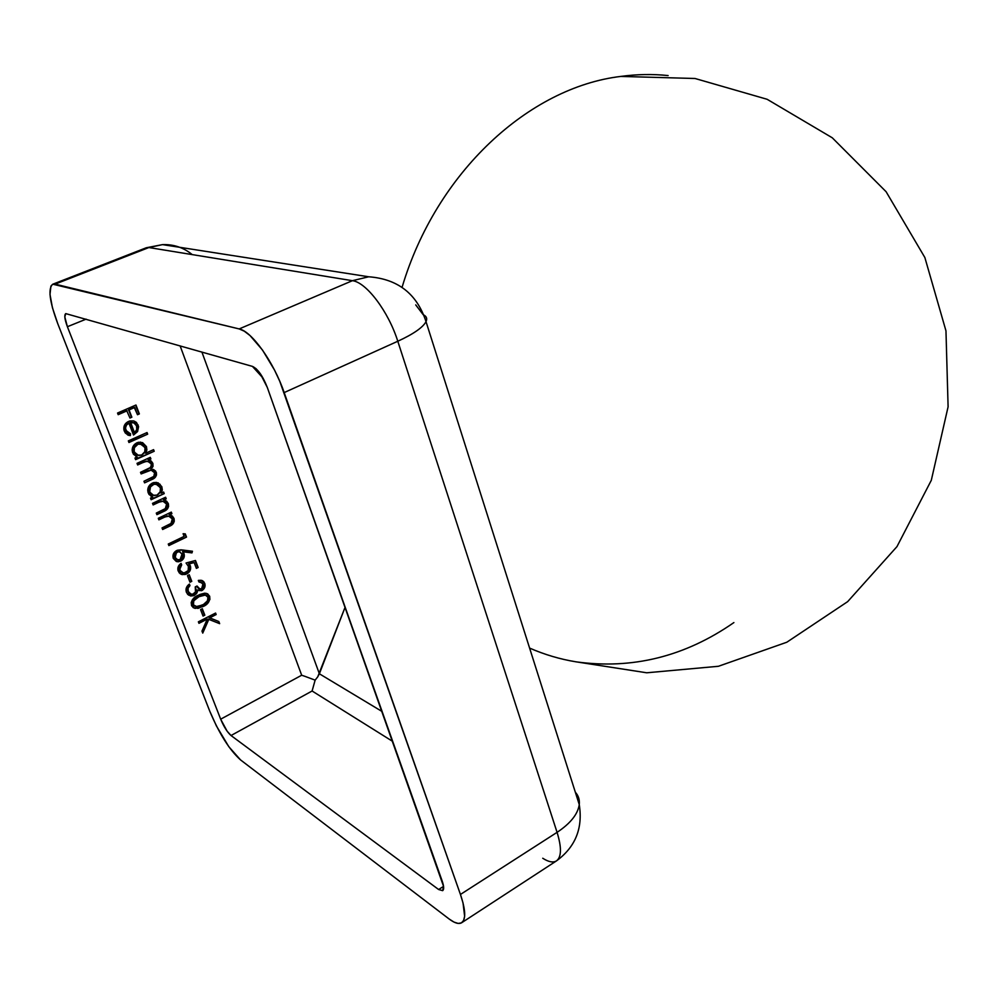 <?xml version="1.0" encoding="UTF-8"?>
<svg xmlns="http://www.w3.org/2000/svg" width="998" height="998" viewBox="0 0 998 998"><rect width="100%" height="100%" fill="white"/><g stroke="black" fill="none" stroke-linecap="round" stroke-linejoin="round"><path stroke-width="1.5" d="M668.124 75.561C652.592 73.952 636.824 74.239 620.793 76.422C529.377 87.3 436.351 171.93 402.069 287.324C436.351 171.93 529.377 87.3 620.793 76.422C636.824 74.239 652.592 73.952 668.124 75.561M529.601 648.089C544.708 654.663 560.165 659.241 575.983 661.824C560.165 659.241 544.708 654.663 529.601 648.089M415.729 304.901L423.202 314.707M301.683 675.234L180.114 345.857L301.683 675.234L305.039 676.37L301.683 675.234L220.67 719.184L227.107 731.16L231.025 735.526L438.621 889.517L442.65 890.665L443.561 886.374L267.302 387.436L260.204 373.539L256.112 368.724L252.506 366.416L65.756 313.609L64.808 316.89L67.39 326.72L220.67 719.184L301.683 675.234M86.127 319.148L67.39 326.72L220.67 719.184C223.889 726.831 227.344 732.27 231.025 735.526L438.621 889.517L443.561 886.374L438.621 889.517L442.663 890.653C444.122 889.505 443.973 886.324 442.214 881.134L267.302 387.436C262.773 375.959 257.833 368.948 252.506 366.416L65.756 313.609C64.097 314.919 64.645 319.285 67.39 326.72L86.127 319.148M189.433 585.29L189.059 584.329L189.969 585.614L187.537 587.822L188.235 591.465L188.073 588.146L189.969 585.614L189.383 584.08C186.364 586.3 185.391 589.057 186.426 592.325L190.443 595.931L194.323 595.394L197.018 592.837L197.791 590.267L202.12 590.467C204.79 588.62 205.65 586.213 204.715 583.269L201.184 580.262L198.328 580.424L198.914 581.946L200.548 582.021L202.943 584.167L201.546 588.932L199.999 589.157L197.03 586.001L198.702 588.471L201.546 588.932L203.255 586.1L202.332 583.094L198.914 581.946L198.827 580.312L202.182 580.562L203.729 581.634L204.989 584.217L204.79 587.273L201.571 590.704L197.791 590.267L196.406 593.735L193.737 595.656L190.718 595.981L187.661 594.346L186.227 591.727L186.152 588.446L189.383 584.08L189.969 585.614L188.073 588.146L188.098 591.078L190.306 593.935L192.764 594.259L195.508 591.864L195.246 586.886L197.03 586.001L195.246 586.886C196.531 589.656 195.982 592.001 193.587 593.947L191.304 594.284L187.686 591.14L189.782 593.623M191.778 581.335L189.994 582.221L187.462 575.646L189.246 574.761L191.778 581.335L189.807 581.722L191.778 581.335L189.246 574.761L187.462 575.646L189.994 582.221L191.778 581.335M181.149 564.581L180.775 563.571L181.698 564.88L179.478 569.908L181.698 564.88L181.1 563.334C178.243 565.342 177.27 567.899 178.18 571.006L182.272 574.636L186.663 573.95C190.082 572.029 191.304 569.297 190.306 565.741L189.196 563.895L194.136 562.56L196.369 568.386L198.153 567.513L195.471 560.489L186.052 563.009L188.41 566.353L186.052 563.009L195.471 560.489L198.153 567.513L196.369 568.386L194.136 562.56L189.196 563.895L190.63 566.876L190.156 570.469L187.749 573.326L185.241 574.499L181.586 574.461L179.253 572.877L177.881 569.995L178.205 566.752L181.1 563.334L181.698 564.88L179.902 567.313L180.014 570.22L182.497 572.677L184.306 572.914L188.16 570.594L188.41 566.353C189.308 568.897 188.547 570.906 186.139 572.378L183.195 572.864L179.478 569.908L180.925 571.817M183.694 556.472L182.609 551.495L191.416 552.593L191.853 551.17L191.965 552.892L182.609 551.495L183.457 553.191C184.381 556.46 183.295 559.005 180.226 560.839L180.763 561.138C183.832 559.304 184.917 556.759 183.994 553.491L183.145 551.794L191.965 552.892L192.464 551.245L182.497 549.985L176.634 550.534C173.465 552.418 172.342 555.025 173.278 558.381L173.39 553.89L177.345 550.247L181.037 549.836L192.464 551.245L191.965 552.892L183.145 551.794L184.243 556.759L181.748 560.552L178.517 561.774L176.297 561.462L173.278 558.381L177.182 561.712L180.763 561.138L176.783 561.437M153.43 469.422L156.299 472.291L151.284 468.96L152.869 463.359L151.16 460.964L148.615 459.991L150.91 458.955L150.286 457.346L137.025 463.346L137.649 464.956L143.238 462.423L137.649 464.956L137.025 463.346L150.286 457.346L150.91 458.955L148.615 459.991L151.16 460.964L152.869 463.359L153.031 466.378L151.284 468.96L155.501 470.919L156.536 474.948L153.867 478.441L144.585 482.857L143.962 481.261L153.817 476.42L154.578 472.753L153.156 470.931L150.935 470.208L141.13 473.925L140.506 472.316L150.149 467.65L151.347 465.642L151.147 463.808L149.787 462.062L146.569 461.313L137.499 464.557L142.714 462.186L147.779 461.276L151.147 463.808C151.546 466.577 150.249 468.386 147.242 469.247L140.506 472.316L141.13 473.925L145.758 471.33L140.968 473.514L145.758 471.33L151.284 470.233L154.578 472.753C155.077 475.372 153.929 477.106 151.122 477.967L143.962 481.261L144.585 482.857L151.733 479.576C155.426 478.267 156.948 475.834 156.299 472.291L155.763 472.054C156.424 475.584 154.902 478.017 151.209 479.327L154.328 477.468M135.99 456.498L137.275 456.997L134.967 458.045L135.603 459.654L154.203 451.258L153.58 449.649L145.696 453.204L146.444 446.617L146.881 449.961L145.696 453.204L153.58 449.649L154.203 451.258L135.603 459.654L134.967 458.045L137.275 456.997L133.395 454.227L132.135 449.886L134.456 444.459L138.335 442.276L142.602 442.65L146.444 446.617L145.172 452.967L146.357 449.724L146.444 446.617L140.556 442.126L136.938 442.763C132.859 445.058 131.437 448.389 132.659 452.755L137.275 456.997L135.865 456.46M127.17 410.752L118.188 414.681L117.552 413.035L135.965 405.013L139.371 413.908L137.487 414.731L134.705 407.471L129.066 409.929L131.861 417.201L129.977 418.025L126.659 410.552L118.038 414.307L126.659 410.552L129.977 418.025L131.861 417.201L129.827 417.651L131.861 417.201L128.542 409.729L131.337 416.989L128.542 409.729L134.194 407.271L128.542 409.729L134.194 407.271L137.487 414.731L139.371 413.908L137.35 414.357L139.371 413.908L135.965 405.013L117.552 413.035L118.188 414.681L127.17 410.752M128.405 422.927L128.405 422.927C125.474 424.512 124.451 426.857 125.324 429.963L125.848 430.188C124.962 427.082 125.985 424.724 128.917 423.14L133.507 435.041L128.917 423.14L126.459 425.148L125.461 428.142L126.734 431.747L130.563 433.831L130.351 435.615L128.368 435.253L125.212 432.895L123.864 429.739L124.401 425.422L126.147 423.015L129.84 420.931L133.67 420.931L136.439 422.404L138.597 426.633L137.587 431.535L133.507 435.041L137.587 431.535L133.345 434.641L137.587 431.535L138.161 425.036L137.063 431.323L138.161 425.036L133.67 420.931L128.605 421.368C124.476 423.551 123.028 426.807 124.276 431.111L130.351 435.615L127.644 434.953M147.667 434.167L128.954 442.513L128.33 440.879L147.043 432.546L147.667 434.167L128.804 442.126L147.667 434.167L147.043 432.546L128.33 440.879L128.954 442.513L147.667 434.167M161.826 486.7L162.312 489.956L161.189 493.162L163.61 492.039L164.221 493.623L151.11 499.724L150.498 498.127L152.769 497.079L148.939 494.384L147.704 490.118L149.999 484.716L153.842 482.508L158.033 482.807L161.826 486.7L160.653 492.9L161.788 489.694L161.826 486.7L156.287 482.358L152.457 483.007C148.428 485.327 147.018 488.633 148.215 492.95L152.769 497.079L151.11 496.418L152.769 497.079L150.498 498.127L151.11 499.724L164.221 493.623L150.948 499.287L164.221 493.623L163.61 492.039L161.189 493.162L161.826 486.7M161.352 500.996L164.046 501.52L160.94 501.058L163.011 501.283L166.616 504.077L165.331 508.606L156.287 513.084L156.898 514.656L163.56 511.512C167.502 510.04 169.086 507.408 168.325 503.603L163.859 499.923L166.217 498.825L165.606 497.241L152.519 503.354L153.131 504.938L157.871 502.718L153.131 504.938L152.519 503.354L165.606 497.241L166.217 498.825L163.859 499.923L166.591 501.158L168.325 503.603L168.6 506.448L166.891 509.491L156.898 514.656L156.287 513.084L164.919 508.893L166.816 506.535L166.267 503.366L163.086 501.295L157.347 502.456L152.956 504.501L161.476 501.32L158.233 502.044M167.078 515.866L169.984 516.502L166.678 515.929L168.787 516.166L172.317 518.923L171.032 523.426L162.038 527.93L162.637 529.501L169.286 526.333C173.203 524.848 174.775 522.216 174.014 518.436L169.573 514.793L171.918 513.683L171.319 512.111L158.295 518.261L158.894 519.846L163.622 517.613L158.894 519.846L158.295 518.261L171.319 512.111L171.918 513.683L169.573 514.793L172.292 516.016L174.014 518.436L174.288 521.268L172.592 524.312L162.637 529.501L162.038 527.93L170.621 523.713L172.517 521.368L171.98 518.212L168.799 516.166L163.086 517.338L158.732 519.397L167.202 516.203L163.984 516.927M168.263 544.022L184.119 536.4L183.096 533.73L185.279 533.88L186.514 537.086L168.874 545.582L168.263 544.022L168.874 545.582L186.514 537.086L168.687 545.12L186.514 537.086L185.279 533.88L183.096 533.73L184.119 536.4L168.263 544.022M207.397 593.71L209.68 596.255L206.137 593.286L198.427 595.157C193.325 597.141 191.017 600.559 191.491 605.399L195.059 608.406L202.844 606.647C207.908 604.576 210.191 601.108 209.68 596.255L209.892 599.499L205.8 604.9L198.115 608.393L193.45 607.782L191.653 605.774L191.192 602.642L192.277 599.935L194.835 597.303L199.962 594.434L204.727 593.174L207.746 593.897L209.131 595.931C209.642 600.784 207.359 604.239 202.295 606.31L194.51 608.081L193.188 607.607M204.827 615.18L203.056 616.09L200.561 609.616L202.332 608.718L204.827 615.18L202.856 615.566L204.827 615.18L202.332 608.718L200.561 609.616L203.056 616.09L204.827 615.18M207.285 619.084L198.964 623.326L198.377 621.816L215.58 613.059L216.154 614.556L209.63 617.887L218.824 621.529L219.647 623.663L208.807 619.371L202.756 633.106L201.97 631.098L207.285 619.084L198.764 622.802L207.285 619.084L201.97 631.098L202.756 633.106L208.807 619.371L208.258 619.034L202.419 632.258L208.258 619.034L219.647 623.663L208.258 619.034L219.647 623.663L218.824 621.529L209.081 617.55L216.154 614.556L209.081 617.55L216.154 614.556L215.58 613.059L198.377 621.816L198.964 623.326L207.285 619.084M192.227 254.602C183.595 247.566 173.689 244.236 162.537 244.622L148.877 247.541L352.419 280.688L239.171 328.928L52.819 284.205C47.817 288.272 49.476 301.471 57.809 323.814L52.432 307.696L50 294.46L50.898 286.139L52.62 284.293L55.115 284.131L239.171 328.928L244.273 331.174L250.024 335.553L262.486 350.036L274.55 370.133L279.777 381.298L460.44 894.457L463.035 902.978L464.631 916.226L463.608 920.468L461.413 922.888L458.169 923.424L454.003 922.09L449.1 918.971L240.518 759.89L228.829 746.716L216.441 725.983L209.78 711.212L57.809 323.814L209.78 711.212C219.273 733.755 229.515 749.985 240.518 759.89L449.1 918.971C454.664 923.162 458.868 924.41 461.725 922.701L556.497 860.875C561.537 857.033 561.737 847.514 557.071 832.344L460.44 894.457L284.181 392.576L397.79 341.254L557.071 832.344C570.444 823.437 577.842 814.181 579.264 804.6C579.776 799.797 578.466 795.668 575.335 792.212M423.876 315.031C426.657 316.566 427.369 318.774 426.021 321.655C422.915 327.456 413.509 333.993 397.79 341.254C413.509 333.993 422.915 327.456 426.021 321.655C417.039 293.923 397.94 278.966 368.711 276.783L162.537 244.622L146.269 247.766L148.877 247.541L55.115 284.131L148.877 247.541L352.419 280.688L368.711 276.783L352.419 280.688L239.171 328.928C251.746 331.249 273.764 362.062 284.181 392.576L397.79 341.254L557.071 832.344L460.44 894.457C465.629 909.889 466.066 919.308 461.725 922.701M397.79 341.254C388.471 311.501 366.278 282.197 352.419 280.688C366.278 282.197 388.471 311.501 397.79 341.254M263.11 378.192L252.432 366.403L263.11 378.192M345.133 607.133L319.372 673.787L382.122 711.537L319.372 673.787L201.908 352.045L319.372 673.787L317.713 676.881L345.133 607.133M392.713 741.427L312.1 691.003L315.131 680.149L317.713 676.881L315.131 680.149L305.039 676.37L315.131 680.149L312.1 691.003L231.025 735.526L312.1 691.003L392.713 741.427M426.021 321.655L579.264 804.6C577.842 814.181 570.444 823.437 557.071 832.344C561.737 847.514 561.537 857.033 556.497 860.875C553.204 862.883 548.613 862.01 542.737 858.255M52.844 284.193L146.269 247.766L162.537 244.622L179.665 247.292M135.578 405.176L138.847 413.696L135.578 405.176M134.63 421.281L136.926 423.401M128.829 435.265L129.84 435.39L130.027 433.731L130.351 435.615L130.563 433.831L125.324 429.963L128.43 433.207M134.518 432.683L130.626 422.591L133.982 422.965L136.551 425.834L136.751 429.577L134.518 432.683L136.751 429.577L136.551 425.834L133.982 422.965L130.114 422.379L134.518 432.683M133.458 422.753L130.114 422.379L133.994 432.458L130.114 422.379M127.794 432.92L127.145 432.483M126.284 431.61L125.511 430.4M124.95 427.93L125.935 424.936M130.963 422.304L131.836 422.316M146.669 432.72L147.143 433.955L146.669 432.72M142.452 442.588L145.92 446.393L142.44 442.588M154.203 451.258L135.441 459.255L154.203 451.258M153.205 449.811L153.667 451.021L153.205 449.811M141.367 444.073L137.025 444.16L140.369 443.935L144.822 447.378C145.808 450.734 144.735 453.292 141.604 455.051L138.672 455.562L134.318 452.082C133.383 448.751 134.468 446.193 137.549 444.397L137.025 444.16C133.944 445.956 132.871 448.514 133.794 451.844L136.926 455.038M137.624 443.935L138.797 443.698M136.726 454.963L134.281 452.83M133.62 451.333L133.882 447.428L136.526 444.422M141.604 455.051L144.772 451.82L145.009 447.902L141.891 444.297L137.998 444.21L134.406 447.653L134.144 451.558L137.25 455.2L141.604 455.051M146.045 461.076L148.777 461.513L144.248 461.55M152.257 470.47L150.76 469.983L145.77 471.318M152.657 464.619L150.112 460.415L152.869 463.359L150.76 468.723L152.507 466.116M150.91 458.955L148.078 459.754L150.91 458.955M149.912 457.508L150.374 458.718L149.912 457.508M146.881 470.831L151.584 470.17M155.152 476.582L156.037 473.015L154.378 470.07M158.208 482.882L161.289 486.438L159.817 484.08M163.235 492.201L163.684 493.361L163.235 492.201M156.811 484.205L152.519 484.354L156.075 484.142L160.229 487.461C161.189 490.767 160.129 493.311 157.035 495.095L153.954 495.619L149.85 492.251C148.939 488.97 150.012 486.425 153.043 484.604L152.519 484.354C149.475 486.163 148.415 488.708 149.326 491.989L152.22 495.033L149.812 492.95M152.519 484.354L154.266 483.868M149.164 491.478L149.426 487.623L152.02 484.616M157.035 495.095L160.167 491.852L160.404 487.985L157.335 484.467L153.954 484.279L150.498 486.862L149.688 491.727L152.744 495.295L157.035 495.095M163.56 511.512L156.723 514.22L163.56 511.512M165.281 500.372L167.789 503.341C168.55 507.134 166.978 509.778 163.036 511.238L163.971 510.776M166.217 498.825L163.323 499.661L166.217 498.825M165.231 497.416L165.68 498.563L165.231 497.416M166.354 509.217L168.151 505.45L167.078 501.994M169.286 526.333L162.462 529.052L169.286 526.333M171.082 515.267L173.477 518.162C174.238 521.942 172.666 524.574 168.749 526.058L169.672 525.597M171.918 513.683L169.049 514.519L171.918 513.683M170.945 512.286L171.382 513.409L170.945 512.286M172.916 523.039L173.839 520.257L172.779 516.827M184.842 533.855L185.965 536.799L184.842 533.855M176.634 551.819L179.59 551.657L176.634 551.819L179.44 551.757L182.073 554.04L180.077 559.641L177.931 559.965L175.124 557.583L176.634 551.819L174.588 557.283L175.91 559.042M177.981 561.475L180.725 560.564L182.846 558.531M174.376 556.56L174.55 554.214L176.284 552.006M180.077 559.641L182.147 557.171L182.297 554.788L180.127 551.956L177.906 551.844L175.423 553.778L174.912 556.847L177.095 559.703L180.077 559.641M190.119 568.511L188.647 563.583L194.136 562.56L188.647 563.583L189.77 565.442C190.755 568.985 189.545 571.717 186.127 573.638L180.351 573.862M198.153 567.513L196.182 567.899L198.153 567.513M195.072 560.589L197.604 567.201L195.072 560.589M180.451 571.417L179.665 570.32M179.478 569.908L179.366 567.001L180.576 565.068M181.05 574.149L186.127 573.638L189.62 570.157M188.896 574.935L191.242 581.011L188.896 574.935M196.693 586.175L198.951 588.683M194.323 595.394L188.572 595.132L194.323 595.394M197.018 592.837L193.787 595.07L197.018 592.837M197.791 590.267L197.242 589.943L196.469 592.525L197.242 589.943L197.791 590.267M202.394 580.649L204.166 582.957C205.101 585.901 204.241 588.296 201.571 590.142L197.492 590.092M201.222 582.233L198.789 581.609L201.222 582.233M198.54 588.458L197.542 587.535M197.18 587.036L196.793 586.375M187.562 590.766L187.325 589.519M187.35 588.683L187.537 587.822M187.674 587.46L188.847 585.838M197.442 590.055L198.228 590.429M199.288 590.654L202.457 589.569L204.241 586.961L204.44 583.905L203.18 581.323M203.979 594.646L206.174 595.332L204.777 594.733L198.477 596.355C194.46 597.814 192.552 600.434 192.751 604.227L193.3 604.551C193.101 600.771 195.009 598.139 199.014 596.679L205.339 595.058L207.933 597.191C208.108 600.946 206.212 603.59 202.27 605.125L195.833 606.659L192.751 604.227L194.423 606.036M209.468 598.289L207.709 593.947M194.361 608.044L195.059 608.406M194.997 608.156L195.945 608.219M197.355 608.106L199.201 607.632M200.76 607.034L207.858 602.156M208.894 600.497L209.405 598.85M192.577 603.628L193.225 600.434M193.762 599.673L197.766 596.717L203.405 594.658M194.173 605.898L193.001 604.738M207.933 597.191L206.349 595.419L203.941 594.983L199.014 596.679L193.762 600.771L193.45 604.9L197.093 606.747L203.442 604.501L207.534 600.784L207.933 597.191M201.983 608.892L204.278 614.843L201.983 608.892M218.325 621.33L219.086 623.313L218.325 621.33M215.231 613.234L215.605 614.219L215.231 613.234M733.892 622.577C685.002 656.572 632.37 669.646 575.983 661.824L646.754 672.789L718.435 666.277L786.823 642.225L847.664 601.644L896.965 546.617L931.296 480.312L948.1 406.797L945.967 330.862L924.859 257.521L886.099 191.716L832.282 137.799L767.125 99.289L695.032 78.493L620.793 76.422M579.264 804.6C583.007 828.253 575.409 847.015 556.497 860.875"/></g></svg>
